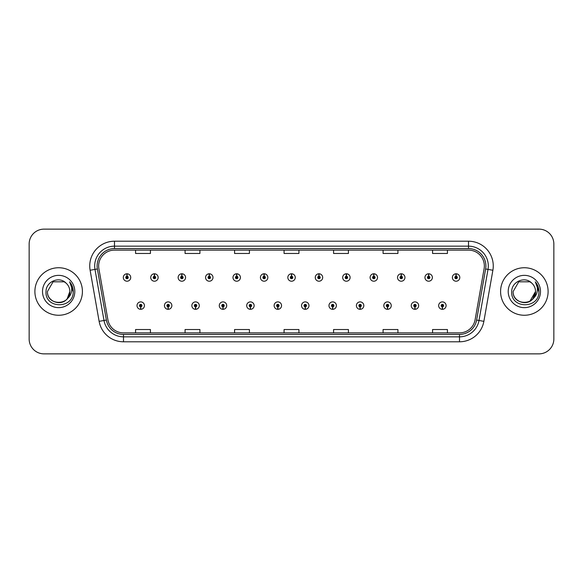 <?xml version="1.0" encoding="UTF-8"?>
<svg xmlns="http://www.w3.org/2000/svg" width="583" height="583" viewBox="0 0 583 583"><rect width="100%" height="100%" fill="white"/><g stroke="black" fill="none" stroke-linecap="round" stroke-linejoin="round"><path stroke-width="0.87" d="M168.093 306.84L167.984 309.318A3.709 3.709 0 0 0 168.305 309.318L168.203 306.84A1.239 1.239 0 0 0 169.383 305.609A1.239 1.239 0 0 0 168.144 304.37A1.239 1.239 0 0 0 166.906 305.609A1.239 1.239 0 0 0 168.093 306.84L168.123 306.104A0.496 0.496 0 0 1 167.649 305.609A0.496 0.496 0 0 1 168.144 305.113A0.496 0.496 0 0 1 168.64 305.609A0.496 0.496 0 0 1 168.166 306.104L168.203 306.84M195.516 306.84L195.407 309.318A3.709 3.709 0 0 0 195.728 309.318L195.626 306.84A1.239 1.239 0 0 0 196.806 305.609A1.239 1.239 0 0 0 195.567 304.37A1.239 1.239 0 0 0 194.328 305.609A1.239 1.239 0 0 0 195.516 306.84L195.545 306.104A0.496 0.496 0 0 1 195.072 305.609A0.496 0.496 0 0 1 195.567 305.113A0.496 0.496 0 0 1 196.063 305.609A0.496 0.496 0 0 1 195.589 306.104L195.626 306.84M222.939 306.84L222.83 309.318A3.709 3.709 0 0 0 223.151 309.318L223.049 306.84A1.239 1.239 0 0 0 224.229 305.609A1.239 1.239 0 0 0 222.99 304.37A1.239 1.239 0 0 0 221.751 305.609A1.239 1.239 0 0 0 222.939 306.84L222.968 306.104A0.496 0.496 0 0 1 222.495 305.609A0.496 0.496 0 0 1 222.99 305.113A0.496 0.496 0 0 1 223.486 305.609A0.496 0.496 0 0 1 223.012 306.104L223.049 306.84M250.362 306.84L250.253 309.318A3.709 3.709 0 0 0 250.573 309.318L250.471 306.84A1.239 1.239 0 0 0 251.652 305.609A1.239 1.239 0 0 0 250.413 304.37A1.239 1.239 0 0 0 249.174 305.609A1.239 1.239 0 0 0 250.362 306.84L250.391 306.104A0.496 0.496 0 0 1 249.918 305.609A0.496 0.496 0 0 1 250.413 305.113A0.496 0.496 0 0 1 250.909 305.609A0.496 0.496 0 0 1 250.435 306.104L250.471 306.84M277.785 306.84L277.676 309.318A3.709 3.709 0 0 0 278.004 309.318L277.894 306.84A1.239 1.239 0 0 0 279.075 305.609A1.239 1.239 0 0 0 277.836 304.37A1.239 1.239 0 0 0 276.597 305.609A1.239 1.239 0 0 0 277.785 306.84L277.814 306.104A0.496 0.496 0 0 1 277.34 305.609A0.496 0.496 0 0 1 277.836 305.113A0.496 0.496 0 0 1 278.331 305.609A0.496 0.496 0 0 1 277.858 306.104L277.894 306.84M305.208 306.84L305.098 309.318A3.709 3.709 0 0 0 305.426 309.318L305.317 306.84A1.239 1.239 0 0 0 306.498 305.609A1.239 1.239 0 0 0 305.259 304.37A1.239 1.239 0 0 0 304.02 305.609A1.239 1.239 0 0 0 305.208 306.84L305.237 306.104A0.496 0.496 0 0 1 304.763 305.609A0.496 0.496 0 0 1 305.259 305.113A0.496 0.496 0 0 1 305.754 305.609A0.496 0.496 0 0 1 305.281 306.104L305.317 306.84M332.631 306.84L332.521 309.318A3.709 3.709 0 0 0 332.849 309.318L332.74 306.84A1.239 1.239 0 0 0 333.921 305.609A1.239 1.239 0 0 0 332.682 304.37A1.239 1.239 0 0 0 331.45 305.609A1.239 1.239 0 0 0 332.631 306.84L332.66 306.104A0.496 0.496 0 0 1 332.186 305.609A0.496 0.496 0 0 1 332.682 305.113A0.496 0.496 0 0 1 333.177 305.609A0.496 0.496 0 0 1 332.704 306.104L332.74 306.84M360.054 306.84L359.944 309.318A3.709 3.709 0 0 0 360.272 309.318L360.163 306.84A1.239 1.239 0 0 0 361.343 305.609A1.239 1.239 0 0 0 360.105 304.37A1.239 1.239 0 0 0 358.873 305.609A1.239 1.239 0 0 0 360.054 306.84L360.083 306.104A0.496 0.496 0 0 1 359.609 305.609A0.496 0.496 0 0 1 360.105 305.113A0.496 0.496 0 0 1 360.6 305.609A0.496 0.496 0 0 1 360.126 306.104L360.163 306.84M387.476 306.84L387.367 309.318A3.709 3.709 0 0 0 387.695 309.318L387.586 306.84A1.239 1.239 0 0 0 388.766 305.609A1.239 1.239 0 0 0 387.527 304.37A1.239 1.239 0 0 0 386.296 305.609A1.239 1.239 0 0 0 387.476 306.84L387.506 306.104A0.496 0.496 0 0 1 387.032 305.609A0.496 0.496 0 0 1 387.527 305.113A0.496 0.496 0 0 1 388.023 305.609A0.496 0.496 0 0 1 387.549 306.104L387.586 306.84M414.899 306.84L414.79 309.318A3.709 3.709 0 0 0 415.118 309.318L415.009 306.84A1.239 1.239 0 0 0 416.189 305.609A1.239 1.239 0 0 0 414.95 304.37A1.239 1.239 0 0 0 413.719 305.609A1.239 1.239 0 0 0 414.899 306.84L414.928 306.104A0.496 0.496 0 0 1 414.455 305.609A0.496 0.496 0 0 1 414.95 305.113A0.496 0.496 0 0 1 415.446 305.609A0.496 0.496 0 0 1 414.972 306.104L415.009 306.84M442.322 306.84L442.213 309.318A3.709 3.709 0 0 0 442.541 309.318L442.431 306.84A1.239 1.239 0 0 0 443.612 305.609A1.239 1.239 0 0 0 442.373 304.37A1.239 1.239 0 0 0 441.142 305.609A1.239 1.239 0 0 0 442.322 306.84L442.351 306.104A0.496 0.496 0 0 1 441.878 305.609A0.496 0.496 0 0 1 442.373 305.113A0.496 0.496 0 0 1 442.869 305.609A0.496 0.496 0 0 1 442.395 306.104L442.431 306.84M140.671 306.84L140.561 309.318A3.709 3.709 0 0 0 140.882 309.318L140.78 306.84A1.239 1.239 0 0 0 141.96 305.609A1.239 1.239 0 0 0 140.722 304.37A1.239 1.239 0 0 0 139.483 305.609A1.239 1.239 0 0 0 140.671 306.84L140.7 306.104A0.496 0.496 0 0 1 140.226 305.609A0.496 0.496 0 0 1 140.722 305.113A0.496 0.496 0 0 1 141.217 305.609A0.496 0.496 0 0 1 140.743 306.104L140.78 306.84M154.488 276.255L154.597 273.784A3.709 3.709 0 0 0 154.269 273.784L154.378 276.255A1.239 1.239 0 0 0 153.198 277.493A1.239 1.239 0 0 0 154.437 278.732A1.239 1.239 0 0 0 155.676 277.493A1.239 1.239 0 0 0 154.488 276.255L154.459 276.998A0.496 0.496 0 0 1 154.932 277.493A0.496 0.496 0 0 1 154.437 277.989A0.496 0.496 0 0 1 153.941 277.493A0.496 0.496 0 0 1 154.415 276.998L154.378 276.255M181.911 276.255L182.02 273.784A3.709 3.709 0 0 0 181.692 273.784L181.801 276.255A1.239 1.239 0 0 0 180.621 277.493A1.239 1.239 0 0 0 181.86 278.732A1.239 1.239 0 0 0 183.098 277.493A1.239 1.239 0 0 0 181.911 276.255L181.881 276.998A0.496 0.496 0 0 1 182.355 277.493A0.496 0.496 0 0 1 181.86 277.989A0.496 0.496 0 0 1 181.364 277.493A0.496 0.496 0 0 1 181.838 276.998L181.801 276.255M209.333 276.255L209.443 273.784A3.709 3.709 0 0 0 209.122 273.784L209.224 276.255A1.239 1.239 0 0 0 208.044 277.493A1.239 1.239 0 0 0 209.282 278.732A1.239 1.239 0 0 0 210.521 277.493A1.239 1.239 0 0 0 209.333 276.255L209.304 276.998A0.496 0.496 0 0 1 209.778 277.493A0.496 0.496 0 0 1 209.282 277.989A0.496 0.496 0 0 1 208.787 277.493A0.496 0.496 0 0 1 209.261 276.998L209.224 276.255M236.756 276.255L236.866 273.784A3.709 3.709 0 0 0 236.545 273.784L236.647 276.255A1.239 1.239 0 0 0 235.466 277.493A1.239 1.239 0 0 0 236.705 278.732A1.239 1.239 0 0 0 237.944 277.493A1.239 1.239 0 0 0 236.756 276.255L236.727 276.998A0.496 0.496 0 0 1 237.201 277.493A0.496 0.496 0 0 1 236.705 277.989A0.496 0.496 0 0 1 236.21 277.493A0.496 0.496 0 0 1 236.683 276.998L236.647 276.255M264.179 276.255L264.288 273.784A3.709 3.709 0 0 0 263.968 273.784L264.07 276.255A1.239 1.239 0 0 0 262.889 277.493A1.239 1.239 0 0 0 264.128 278.732A1.239 1.239 0 0 0 265.367 277.493A1.239 1.239 0 0 0 264.179 276.255L264.15 276.998A0.496 0.496 0 0 1 264.624 277.493A0.496 0.496 0 0 1 264.128 277.989A0.496 0.496 0 0 1 263.633 277.493A0.496 0.496 0 0 1 264.106 276.998L264.07 276.255M291.602 276.255L291.711 273.784A3.709 3.709 0 0 0 291.391 273.784L291.493 276.255A1.239 1.239 0 0 0 290.312 277.493A1.239 1.239 0 0 0 291.551 278.732A1.239 1.239 0 0 0 292.79 277.493A1.239 1.239 0 0 0 291.602 276.255L291.573 276.998A0.496 0.496 0 0 1 292.047 277.493A0.496 0.496 0 0 1 291.551 277.989A0.496 0.496 0 0 1 291.055 277.493A0.496 0.496 0 0 1 291.529 276.998L291.493 276.255M319.025 276.255L319.134 273.784A3.709 3.709 0 0 0 318.814 273.784L318.916 276.255A1.239 1.239 0 0 0 317.735 277.493A1.239 1.239 0 0 0 318.974 278.732A1.239 1.239 0 0 0 320.213 277.493A1.239 1.239 0 0 0 319.025 276.255L318.996 276.998A0.496 0.496 0 0 1 319.469 277.493A0.496 0.496 0 0 1 318.974 277.989A0.496 0.496 0 0 1 318.478 277.493A0.496 0.496 0 0 1 318.952 276.998L318.916 276.255M346.448 276.255L346.557 273.784A3.709 3.709 0 0 0 346.236 273.784L346.338 276.255A1.239 1.239 0 0 0 345.158 277.493A1.239 1.239 0 0 0 346.397 278.732A1.239 1.239 0 0 0 347.636 277.493A1.239 1.239 0 0 0 346.448 276.255L346.419 276.998A0.496 0.496 0 0 1 346.892 277.493A0.496 0.496 0 0 1 346.397 277.989A0.496 0.496 0 0 1 345.901 277.493A0.496 0.496 0 0 1 346.375 276.998L346.338 276.255M373.871 276.255L373.98 273.784A3.709 3.709 0 0 0 373.659 273.784L373.761 276.255A1.239 1.239 0 0 0 372.581 277.493A1.239 1.239 0 0 0 373.82 278.732A1.239 1.239 0 0 0 375.058 277.493A1.239 1.239 0 0 0 373.871 276.255L373.841 276.998A0.496 0.496 0 0 1 374.315 277.493A0.496 0.496 0 0 1 373.82 277.989A0.496 0.496 0 0 1 373.324 277.493A0.496 0.496 0 0 1 373.798 276.998L373.761 276.255M401.293 276.255L401.403 273.784A3.709 3.709 0 0 0 401.082 273.784L401.184 276.255A1.239 1.239 0 0 0 400.004 277.493A1.239 1.239 0 0 0 401.242 278.732A1.239 1.239 0 0 0 402.481 277.493A1.239 1.239 0 0 0 401.293 276.255L401.264 276.998A0.496 0.496 0 0 1 401.738 277.493A0.496 0.496 0 0 1 401.242 277.989A0.496 0.496 0 0 1 400.747 277.493A0.496 0.496 0 0 1 401.221 276.998L401.184 276.255M428.716 276.255L428.826 273.784A3.709 3.709 0 0 0 428.505 273.784L428.607 276.255A1.239 1.239 0 0 0 427.426 277.493A1.239 1.239 0 0 0 428.665 278.732A1.239 1.239 0 0 0 429.904 277.493A1.239 1.239 0 0 0 428.716 276.255L428.687 276.998A0.496 0.496 0 0 1 429.161 277.493A0.496 0.496 0 0 1 428.665 277.989A0.496 0.496 0 0 1 428.17 277.493A0.496 0.496 0 0 1 428.643 276.998L428.607 276.255M456.139 276.255L456.249 273.784A3.709 3.709 0 0 0 455.928 273.784L456.03 276.255A1.239 1.239 0 0 0 454.849 277.493A1.239 1.239 0 0 0 456.088 278.732A1.239 1.239 0 0 0 457.327 277.493A1.239 1.239 0 0 0 456.139 276.255L456.11 276.998A0.496 0.496 0 0 1 456.584 277.493A0.496 0.496 0 0 1 456.088 277.989A0.496 0.496 0 0 1 455.593 277.493A0.496 0.496 0 0 1 456.066 276.998L456.03 276.255M127.065 276.255L127.174 273.784A3.709 3.709 0 0 0 126.846 273.784L126.956 276.255A1.239 1.239 0 0 0 125.775 277.493A1.239 1.239 0 0 0 127.014 278.732A1.239 1.239 0 0 0 128.245 277.493A1.239 1.239 0 0 0 127.065 276.255L127.036 276.998A0.496 0.496 0 0 1 127.509 277.493A0.496 0.496 0 0 1 127.014 277.989A0.496 0.496 0 0 1 126.518 277.493A0.496 0.496 0 0 1 126.992 276.998L126.956 276.255M34.893 291.5A23.757 23.757 0 0 0 58.65 315.257A23.757 23.757 0 0 0 82.414 291.5A23.757 23.757 0 0 0 58.65 267.743A23.757 23.757 0 0 0 34.893 291.5A23.757 23.757 0 0 0 58.65 315.257A23.757 23.757 0 0 0 82.414 291.5A23.757 23.757 0 0 0 58.65 267.743A23.757 23.757 0 0 0 34.893 291.5M500.586 291.5A23.757 23.757 0 0 0 524.35 315.257A23.757 23.757 0 0 0 548.107 291.5A23.757 23.757 0 0 0 524.35 267.743A23.757 23.757 0 0 0 500.586 291.5A23.757 23.757 0 0 0 524.35 315.257A23.757 23.757 0 0 0 548.107 291.5A23.757 23.757 0 0 0 524.35 267.743A23.757 23.757 0 0 0 500.586 291.5M98.651 265.957A15.843 15.843 0 0 1 114.487 250.122L468.513 250.122A15.843 15.843 0 0 1 484.109 268.712L475.101 319.79A15.843 15.843 0 0 1 459.506 332.878L123.494 332.878A15.843 15.843 0 0 1 107.899 319.79L98.891 268.712A15.843 15.843 0 0 1 98.651 265.957M97.113 265.957A17.373 17.373 0 0 0 97.376 268.974L106.383 320.06A17.373 17.373 0 0 0 123.494 334.416L459.506 334.416A17.373 17.373 0 0 0 476.617 320.06L485.624 268.974A17.373 17.373 0 0 0 468.513 248.584L114.487 248.584A17.373 17.373 0 0 0 97.113 265.957M90.117 270.257A24.748 24.748 0 0 1 114.487 241.209L468.513 241.209A24.748 24.748 0 0 1 492.883 270.257L483.875 321.342A24.748 24.748 0 0 1 459.506 341.791L123.494 341.791A24.748 24.748 0 0 1 99.125 321.342L90.117 270.257L94.985 269.397A19.8 19.8 0 0 1 114.487 246.157L468.513 246.157A19.8 19.8 0 0 1 488.015 269.397L479 320.482A19.8 19.8 0 0 1 459.506 336.843L123.494 336.843A19.8 19.8 0 0 1 104 320.482L94.985 269.397A19.8 19.8 0 0 1 94.686 265.957M553.85 243.978A14.852 14.852 0 0 0 538.998 229.134L44.002 229.134A14.852 14.852 0 0 0 29.15 243.978L29.15 339.022A14.852 14.852 0 0 0 44.002 353.866L538.998 353.866A14.852 14.852 0 0 0 553.85 339.022L553.85 243.978L553.85 339.022M476.617 320.06L479 320.482L488.015 269.397L492.883 270.257M284.074 250.122L284.074 253.474L298.926 253.474L298.926 250.122M234.577 250.122L234.577 253.474L249.422 253.474L249.422 250.122M185.073 250.122L185.073 253.474L199.925 253.474L199.925 250.122M135.577 250.122L135.577 253.474L150.429 253.474L150.429 250.122M333.578 250.122L333.578 253.474L348.423 253.474L348.423 250.122M383.075 250.122L383.075 253.474L397.927 253.474L397.927 250.122M432.571 250.122L432.571 253.474L447.423 253.474L447.423 250.122M298.926 332.878L298.926 329.526L284.074 329.526L284.074 332.878M249.422 332.878L249.422 329.526L234.577 329.526L234.577 332.878M199.925 332.878L199.925 329.526L185.073 329.526L185.073 332.878M150.429 332.878L150.429 329.526L135.577 329.526L135.577 332.878M348.423 332.878L348.423 329.526L333.578 329.526L333.578 332.878M397.927 332.878L397.927 329.526L383.075 329.526L383.075 332.878M447.423 332.878L447.423 329.526L432.571 329.526L432.571 332.878M29.15 243.978L29.15 339.022M538.998 229.134L44.002 229.134M44.002 353.866L538.998 353.866M130.723 277.493A3.709 3.709 0 0 0 127.174 273.784A3.709 3.709 0 0 1 130.723 277.493A3.709 3.709 0 0 1 127.014 281.203A3.709 3.709 0 0 1 123.297 277.493A3.709 3.709 0 0 1 126.846 273.784M137.012 305.609A3.709 3.709 0 0 0 140.561 309.318A3.709 3.709 0 0 1 137.012 305.609A3.709 3.709 0 0 1 140.722 301.892A3.709 3.709 0 0 1 144.438 305.609A3.709 3.709 0 0 1 140.882 309.318M158.146 277.493A3.709 3.709 0 0 0 154.597 273.784A3.709 3.709 0 0 1 158.146 277.493A3.709 3.709 0 0 1 154.437 281.203A3.709 3.709 0 0 1 150.72 277.493A3.709 3.709 0 0 1 154.269 273.784M185.569 277.493A3.709 3.709 0 0 0 182.02 273.784A3.709 3.709 0 0 1 185.569 277.493A3.709 3.709 0 0 1 181.86 281.203A3.709 3.709 0 0 1 178.143 277.493A3.709 3.709 0 0 1 181.692 273.784M212.992 277.493A3.709 3.709 0 0 0 209.443 273.784A3.709 3.709 0 0 1 212.992 277.493A3.709 3.709 0 0 1 209.282 281.203A3.709 3.709 0 0 1 205.566 277.493A3.709 3.709 0 0 1 209.122 273.784M240.415 277.493A3.709 3.709 0 0 0 236.866 273.784A3.709 3.709 0 0 1 240.415 277.493A3.709 3.709 0 0 1 236.705 281.203A3.709 3.709 0 0 1 232.989 277.493A3.709 3.709 0 0 1 236.545 273.784L236.625 275.759M164.435 305.609A3.709 3.709 0 0 0 167.984 309.318A3.709 3.709 0 0 1 164.435 305.609A3.709 3.709 0 0 1 168.144 301.892A3.709 3.709 0 0 1 171.861 305.609A3.709 3.709 0 0 1 168.305 309.318M191.858 305.609A3.709 3.709 0 0 0 195.407 309.318A3.709 3.709 0 0 1 191.858 305.609A3.709 3.709 0 0 1 195.567 301.892A3.709 3.709 0 0 1 199.284 305.609A3.709 3.709 0 0 1 195.728 309.318M219.281 305.609A3.709 3.709 0 0 0 222.83 309.318A3.709 3.709 0 0 1 219.281 305.609A3.709 3.709 0 0 1 222.99 301.892A3.709 3.709 0 0 1 226.707 305.609A3.709 3.709 0 0 1 223.151 309.318L223.07 307.336M67.227 298.693C61.288 306.716 46.88 301.579 47.463 291.5C46.778 305.937 70.528 305.937 69.843 291.5C70.528 305.937 46.778 305.937 47.463 291.5C46.778 305.937 70.528 305.937 69.843 291.5C70.528 305.937 46.778 305.937 47.463 291.5L53.06 281.808L64.247 281.808L65.981 283.046C59.116 275.846 45.897 281.778 46.021 291.5C44.76 308.771 72.766 309.223 73.218 292.338L73.247 291.5C73.203 287.827 71.979 284.606 69.581 281.829C71.41 284.825 72.052 288.053 71.512 291.5C70.988 294.437 69.559 296.834 67.227 298.693A11.194 11.194 0 0 0 69.843 291.5C70.528 305.937 46.778 305.937 47.463 291.5L53.06 281.808L64.247 281.808L65.981 283.046L64.247 281.808L53.06 281.808L47.463 291.5L53.06 281.808M69.843 291.5L67.198 298.722L69.843 291.5A11.194 11.194 0 0 0 65.981 283.046L64.247 281.808L53.06 281.808L47.463 291.5M42.515 291.5A16.142 16.142 0 0 0 58.65 307.642A16.142 16.142 0 0 0 74.792 291.5A16.142 16.142 0 0 0 58.65 275.358A16.142 16.142 0 0 0 42.515 291.5M69.69 281.953L73.239 291.923L69.69 281.953M532.92 298.693C526.981 306.716 512.574 301.579 513.157 291.5C512.472 305.937 536.222 305.937 535.537 291.5C536.222 305.937 512.472 305.937 513.157 291.5C512.472 305.937 536.222 305.937 535.537 291.5C536.222 305.937 512.472 305.937 513.157 291.5L518.753 281.808L529.94 281.808L531.681 283.046C524.809 275.846 511.59 281.778 511.714 291.5C510.453 308.771 538.466 309.223 538.918 292.338L538.94 291.5C538.896 287.827 537.679 284.606 535.274 281.829C537.103 284.825 537.745 288.053 537.205 291.5C536.688 294.437 535.26 296.834 532.92 298.693A11.194 11.194 0 0 0 535.537 291.5C536.222 305.937 512.472 305.937 513.157 291.5L518.753 281.808M529.94 301.192L535.537 291.5L532.891 298.722L535.537 291.5A11.194 11.194 0 0 0 531.681 283.046L529.94 281.808L518.753 281.808L513.157 291.5L518.753 281.808L529.94 281.808L531.681 283.046L529.94 281.808M513.157 291.5L518.753 281.808L529.94 281.808L531.681 283.046M508.208 291.5A16.142 16.142 0 0 0 524.35 307.642A16.142 16.142 0 0 0 540.485 291.5A16.142 16.142 0 0 0 524.35 275.358A16.142 16.142 0 0 0 508.208 291.5M535.383 281.953L538.932 291.923L535.383 281.953M267.837 277.493A3.709 3.709 0 0 0 264.288 273.784A3.709 3.709 0 0 1 267.837 277.493A3.709 3.709 0 0 1 264.128 281.203A3.709 3.709 0 0 1 260.412 277.493A3.709 3.709 0 0 1 263.968 273.784L264.048 275.759M295.26 277.493A3.709 3.709 0 0 0 291.711 273.784A3.709 3.709 0 0 1 295.26 277.493A3.709 3.709 0 0 1 291.551 281.203A3.709 3.709 0 0 1 287.834 277.493A3.709 3.709 0 0 1 291.391 273.784L291.471 275.759M322.683 277.493A3.709 3.709 0 0 0 319.134 273.784A3.709 3.709 0 0 1 322.683 277.493A3.709 3.709 0 0 1 318.974 281.203A3.709 3.709 0 0 1 315.257 277.493A3.709 3.709 0 0 1 318.814 273.784L318.894 275.759M246.704 305.609A3.709 3.709 0 0 0 250.253 309.318A3.709 3.709 0 0 1 246.704 305.609A3.709 3.709 0 0 1 250.413 301.892A3.709 3.709 0 0 1 254.13 305.609A3.709 3.709 0 0 1 250.573 309.318L250.493 307.336M274.127 305.609A3.709 3.709 0 0 0 277.676 309.318A3.709 3.709 0 0 1 274.127 305.609A3.709 3.709 0 0 1 277.836 301.892A3.709 3.709 0 0 1 281.553 305.609A3.709 3.709 0 0 1 278.004 309.318L277.916 307.336M301.549 305.609A3.709 3.709 0 0 0 305.098 309.318A3.709 3.709 0 0 1 301.549 305.609A3.709 3.709 0 0 1 305.259 301.892A3.709 3.709 0 0 1 308.975 305.609A3.709 3.709 0 0 1 305.426 309.318L305.339 307.336M350.106 277.493A3.709 3.709 0 0 0 346.557 273.784A3.709 3.709 0 0 1 350.106 277.493A3.709 3.709 0 0 1 346.397 281.203A3.709 3.709 0 0 1 342.68 277.493A3.709 3.709 0 0 1 346.236 273.784L346.317 275.759M377.529 277.493A3.709 3.709 0 0 0 373.98 273.784A3.709 3.709 0 0 1 377.529 277.493A3.709 3.709 0 0 1 373.82 281.203A3.709 3.709 0 0 1 370.103 277.493A3.709 3.709 0 0 1 373.659 273.784L373.739 275.759M404.952 277.493A3.709 3.709 0 0 0 401.403 273.784A3.709 3.709 0 0 1 404.952 277.493A3.709 3.709 0 0 1 401.242 281.203A3.709 3.709 0 0 1 397.526 277.493A3.709 3.709 0 0 1 401.082 273.784M432.375 277.493A3.709 3.709 0 0 0 428.826 273.784A3.709 3.709 0 0 1 432.375 277.493A3.709 3.709 0 0 1 428.665 281.203A3.709 3.709 0 0 1 424.949 277.493A3.709 3.709 0 0 1 428.505 273.784M459.798 277.493A3.709 3.709 0 0 0 456.249 273.784A3.709 3.709 0 0 1 459.798 277.493A3.709 3.709 0 0 1 456.088 281.203A3.709 3.709 0 0 1 452.372 277.493A3.709 3.709 0 0 1 455.928 273.784M328.972 305.609A3.709 3.709 0 0 0 332.521 309.318A3.709 3.709 0 0 1 328.972 305.609A3.709 3.709 0 0 1 332.682 301.892A3.709 3.709 0 0 1 336.398 305.609A3.709 3.709 0 0 1 332.849 309.318L332.762 307.336M356.395 305.609A3.709 3.709 0 0 0 359.944 309.318A3.709 3.709 0 0 1 356.395 305.609A3.709 3.709 0 0 1 360.105 301.892A3.709 3.709 0 0 1 363.821 305.609A3.709 3.709 0 0 1 360.272 309.318L360.185 307.336M383.818 305.609A3.709 3.709 0 0 0 387.367 309.318A3.709 3.709 0 0 1 383.818 305.609A3.709 3.709 0 0 1 387.527 301.892A3.709 3.709 0 0 1 391.244 305.609A3.709 3.709 0 0 1 387.695 309.318M411.241 305.609A3.709 3.709 0 0 0 414.79 309.318A3.709 3.709 0 0 1 411.241 305.609A3.709 3.709 0 0 1 414.95 301.892A3.709 3.709 0 0 1 418.667 305.609A3.709 3.709 0 0 1 415.118 309.318M438.664 305.609A3.709 3.709 0 0 0 442.213 309.318A3.709 3.709 0 0 1 438.664 305.609A3.709 3.709 0 0 1 442.373 301.892A3.709 3.709 0 0 1 446.09 305.609A3.709 3.709 0 0 1 442.541 309.318M468.513 241.209L468.513 248.584M94.985 269.397L97.376 268.974M123.494 341.791L123.494 334.416M459.506 334.416L459.506 341.791M99.125 321.342L106.383 320.06M485.624 268.974L488.015 269.397M114.487 241.209L114.487 248.584M479 320.482L483.875 321.342"/></g></svg>

